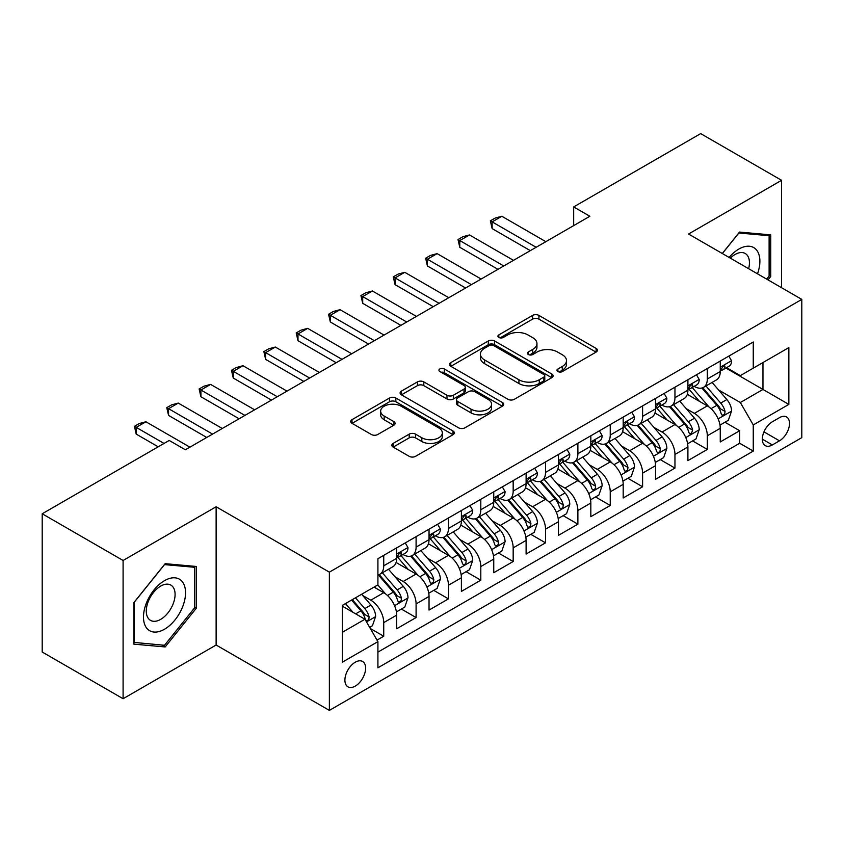 <?xml version="1.0" encoding="UTF-8"?>
<svg xmlns="http://www.w3.org/2000/svg" width="844" height="844" viewBox="0 0 844 844"><rect width="100%" height="100%" fill="white"/><g stroke="black" fill="none" stroke-linecap="round" stroke-linejoin="round"><path stroke-width="1.27" d="M557.916 371.571A3.144 1.815 0 0 0 562.357 371.571L596.107 352.085A4.494 2.595 0 0 0 597.425 350.249A4.494 2.595 0 0 0 596.107 348.414L538.936 315.413A4.494 2.595 0 0 0 532.585 315.413L498.836 334.889A3.144 1.815 0 0 0 497.918 336.176A3.144 1.815 0 0 0 498.836 337.463A3.144 1.815 0 0 0 503.288 337.463L507.655 334.941A14.369 8.303 0 0 1 527.975 334.941L532.743 337.684A14.369 8.303 0 0 1 536.953 343.561A14.369 8.303 0 0 1 532.743 349.427L528.376 351.948A3.144 1.815 0 0 0 527.458 353.225A3.144 1.815 0 0 0 528.376 354.512A3.144 1.815 0 0 0 532.817 354.512L537.185 351.99A14.369 8.303 0 0 1 557.515 351.99L562.283 354.744A14.369 8.303 0 0 1 566.493 360.61A14.369 8.303 0 0 1 562.283 366.475L557.916 368.997A3.144 1.815 0 0 0 556.987 370.284A3.144 1.815 0 0 0 557.916 371.571L557.916 368.997M355.261 686.109A14.643 8.451 120 0 0 364.83 673.206A14.643 8.451 120 0 0 362.582 661.474A14.643 8.451 120 0 0 355.261 662.202A14.643 8.451 120 0 0 345.692 675.105A14.643 8.451 120 0 0 347.939 686.837A14.643 8.451 120 0 0 355.261 686.109M393.146 443.406A4.494 2.595 0 0 0 391.838 445.231A4.494 2.595 0 0 0 393.146 447.067L409.192 456.33A4.494 2.595 0 0 0 415.543 456.33L453.017 434.692A4.494 2.595 0 0 0 454.336 432.856A4.494 2.595 0 0 0 453.017 431.02L395.847 398.02A4.494 2.595 0 0 0 389.495 398.02L352.022 419.658A4.494 2.595 0 0 0 350.703 421.494A4.494 2.595 0 0 0 352.022 423.319L371.392 434.512A4.494 2.595 0 0 0 377.743 434.512L393.789 425.249A4.494 2.595 0 0 0 395.097 423.414A4.494 2.595 0 0 0 393.789 421.578L384.178 416.039A12.016 6.942 0 0 1 380.655 411.133A12.016 6.942 0 0 1 388.071 404.719A12.016 6.942 0 0 1 401.174 406.228L438.806 427.95A12.016 6.942 0 0 1 442.33 432.856A12.016 6.942 0 0 1 434.913 439.27A12.016 6.942 0 0 1 421.821 437.762L415.543 434.143A4.494 2.595 0 0 0 409.192 434.143L393.146 443.406L393.146 447.067M216.127 506.769L123.097 560.479L42.2 513.774L42.2 652.022L123.097 698.726L216.127 645.016L329.371 710.395L329.371 572.148L216.127 506.769L216.127 645.016M781.576 287.72L781.576 180.31L688.546 234.02L801.8 299.398L329.371 572.148M781.576 180.31L700.678 133.605L573.677 206.928L573.677 225.612M42.2 513.774L169.201 440.452L185.385 449.789L589.861 216.264L573.677 206.928M507.972 399.296A4.494 2.595 0 0 0 514.323 399.296L551.797 377.658A4.494 2.595 0 0 0 553.115 375.833A4.494 2.595 0 0 0 551.797 373.998L494.626 340.987A4.494 2.595 0 0 0 488.275 340.987L450.801 362.625A4.494 2.595 0 0 0 449.483 364.46A4.494 2.595 0 0 0 450.801 366.296L507.972 399.296M441.096 372.246A3.144 1.815 0 0 1 444.282 372.689L444.282 368.955L502.412 402.514A4.494 2.595 0 0 1 503.72 404.339A4.494 2.595 0 0 1 502.412 406.175L464.928 427.813A4.494 2.595 0 0 1 458.577 427.813L401.406 394.813L401.406 391.141A4.494 2.595 0 0 0 400.098 392.977A4.494 2.595 0 0 0 401.406 394.813M401.406 391.141L417.453 381.878A4.494 2.595 0 0 1 423.804 381.878L446.982 395.266A4.494 2.595 0 0 0 453.333 395.266L463.978 389.126A4.494 2.595 0 0 0 465.297 387.291A4.494 2.595 0 0 0 463.978 385.455L439.84 371.518A3.144 1.815 0 0 1 438.922 370.242A3.144 1.815 0 0 1 440.863 368.564A3.144 1.815 0 0 1 444.282 368.955M377.025 640.111L383.735 636.228L370.305 628.485M362.667 595.484L370.79 600.179A18.304 10.571 60 0 1 383.735 622.598L396.68 615.118L396.68 628.759L416.092 617.555L401.375 609.051M395.024 576.8L403.147 581.495A18.304 10.571 60 0 1 416.092 603.914L429.037 596.444L429.037 610.075L448.449 598.871L433.732 590.367M427.38 558.127L435.515 562.811A18.304 10.571 60 0 1 448.449 585.23L461.394 577.76L461.394 591.401L480.806 580.187L466.088 571.683M459.748 539.443L467.871 544.127A18.304 10.571 60 0 1 480.806 566.546L493.751 559.076L493.751 572.717L513.173 561.503L498.445 553.01M492.105 520.759L500.228 525.453A18.304 10.571 60 0 1 513.173 547.872L526.107 540.392L526.107 554.033L545.53 542.829L530.802 534.326M524.462 502.074L532.585 506.769A18.304 10.571 60 0 1 545.53 529.188L558.464 521.719L558.464 535.349L577.887 524.145L563.159 515.642M556.818 483.401L564.942 488.085A18.304 10.571 60 0 1 577.887 510.504L590.832 503.035L590.832 516.665L610.244 505.461L595.516 496.958M589.175 464.717L597.299 469.401A18.304 10.571 60 0 1 610.244 491.82L623.188 484.351L623.188 497.992L642.601 486.777L627.873 478.274M621.532 446.033L629.656 450.728A18.304 10.571 60 0 1 642.601 473.146L655.545 465.666L655.545 479.308L674.957 468.093L660.23 459.6M653.889 427.349L662.012 432.044A18.304 10.571 60 0 1 674.957 454.462L687.902 446.982L687.902 460.624L707.314 449.419L707.314 435.778A18.304 10.571 -120 0 0 694.369 413.36L686.246 408.665M692.597 440.916L707.314 449.419M396.68 615.118A18.304 10.571 -120 0 0 383.735 592.699L374.029 587.097M429.037 596.444A18.304 10.571 -120 0 0 416.092 574.025L396.079 562.473M461.394 577.76A18.304 10.571 -120 0 0 448.449 555.341L428.446 543.789M493.751 559.076A18.304 10.571 -120 0 0 480.806 536.657L460.803 525.105M526.107 540.392A18.304 10.571 -120 0 0 513.173 517.973L493.16 506.421M558.464 521.719A18.304 10.571 -120 0 0 545.53 499.3L525.517 487.737M590.832 503.035A18.304 10.571 -120 0 0 577.887 480.616L557.873 469.064M623.188 484.351A18.304 10.571 -120 0 0 610.244 461.932L590.23 450.379M655.545 465.666A18.304 10.571 -120 0 0 642.601 443.248L622.587 431.695M687.902 446.982A18.304 10.571 -120 0 0 674.957 424.564L654.944 413.011M779.476 417.653L772.355 421.768A14.19 8.187 120 0 0 763.092 434.27A14.19 8.187 120 0 0 765.265 445.632A14.19 8.187 120 0 0 772.355 444.936L779.476 440.821A14.19 8.187 120 0 0 788.739 428.319A14.19 8.187 120 0 0 786.566 416.957A14.19 8.187 120 0 0 779.476 417.653M329.371 710.395L801.8 437.646L801.8 299.398M342.316 632.304L364.967 619.232L377.912 641.651L377.912 667.804L753.259 451.097L753.259 424.943L740.325 402.525L718.603 389.991M377.912 641.651L342.316 662.202L342.316 605.401L377.912 584.86L377.912 558.707L753.259 341.999L753.259 368.153L788.855 347.601L788.855 404.392L753.259 424.943M402.978 554.497L403.147 554.592A18.304 10.571 60 0 0 412.305 555.5L425.249 548.03A18.304 10.571 -120 0 0 429.037 539.643L429.037 529.188M435.335 535.813L435.515 535.908A18.304 10.571 60 0 0 444.661 536.816L457.606 529.346A18.304 10.571 -120 0 0 461.394 520.97L461.394 510.504M467.703 517.129L467.871 517.224A18.304 10.571 60 0 0 477.018 518.132L489.963 510.662A18.304 10.571 -120 0 0 493.751 502.286L493.751 491.82M500.059 498.445L500.228 498.551A18.304 10.571 60 0 0 509.375 499.458L522.32 491.978A18.304 10.571 -120 0 0 526.107 483.601L526.107 473.136M532.416 479.772L532.585 479.867A18.304 10.571 60 0 0 541.732 480.774L554.677 473.305A18.304 10.571 -120 0 0 558.464 464.917L558.464 454.462M564.773 461.088L564.942 461.183A18.304 10.571 60 0 0 574.089 462.09L587.034 454.621A18.304 10.571 -120 0 0 590.832 446.244L590.832 435.778M597.13 442.404L597.299 442.499A18.304 10.571 60 0 0 606.446 443.406L619.39 435.937A18.304 10.571 -120 0 0 623.188 427.56L623.188 417.094M629.487 423.72L629.656 423.825A18.304 10.571 60 0 0 638.813 424.732L651.747 417.252A18.304 10.571 -120 0 0 655.545 408.876L655.545 398.41M661.844 405.046L662.012 405.141A18.304 10.571 60 0 0 671.17 406.048L684.104 398.568A18.304 10.571 -120 0 0 687.902 390.192L687.902 379.737M377.912 652.117L739.671 443.248L739.671 430.735L720.259 441.939L720.259 428.309A18.304 10.571 -120 0 0 707.314 405.89L687.301 394.338M694.201 386.362L694.369 386.457A18.304 10.571 -120 0 0 703.527 387.364A18.304 10.571 -120 0 0 707.314 378.988L707.314 368.522M703.527 387.364L716.472 379.895A18.304 10.571 -120 0 0 720.259 371.508L720.259 361.053M383.735 555.341L383.735 565.796A18.304 10.571 60 0 1 379.948 574.184A18.304 10.571 60 0 1 377.912 574.922M379.948 574.184L392.893 566.704A18.304 10.571 -120 0 0 396.68 558.327L396.68 547.861M416.092 536.657L416.092 547.123A18.304 10.571 60 0 1 412.305 555.5M448.449 517.973L448.449 528.439A18.304 10.571 60 0 1 444.661 536.816M480.806 499.289L480.806 509.755A18.304 10.571 60 0 1 477.018 518.132M513.173 480.616L513.173 491.071A18.304 10.571 60 0 1 509.375 499.458M545.53 461.932L545.53 472.397A18.304 10.571 60 0 1 541.732 480.774M577.887 443.248L577.887 453.713A18.304 10.571 60 0 1 574.089 462.09M610.244 424.564L610.244 435.029A18.304 10.571 60 0 1 606.446 443.406M642.601 405.89L642.601 416.345A18.304 10.571 60 0 1 638.813 424.732M674.957 387.206L674.957 397.672A18.304 10.571 60 0 1 671.17 406.048M674.957 454.462L674.957 468.093M642.601 473.146L642.601 486.777M610.244 491.82L610.244 505.461M577.887 510.504L577.887 524.145M545.53 529.188L545.53 542.829M513.173 547.872L513.173 561.503M480.806 566.546L480.806 580.187M448.449 585.23L448.449 598.871M416.092 603.914L416.092 617.555M383.735 622.598L383.735 636.228M364.967 619.232L342.316 606.15M740.325 402.525L762.965 389.443L762.965 362.551L788.855 347.601M725.914 368.047L788.855 404.392M726.557 367.678L740.325 375.622L753.259 368.153M123.097 560.479L123.097 698.726M724.954 422.232L739.671 430.735M739.671 443.248L753.259 451.097M768.008 279.892L770.741 276.505L770.741 234.875L739.513 232.079L722.295 253.495M133.932 644.162L165.16 646.947L196.388 608.102L196.388 566.472L165.16 563.676L133.932 602.521L133.932 644.162M769.116 275.566L770.741 276.505M194.764 607.174L196.388 608.102M161.858 645.038L165.16 646.947M559.171 372.014L562.283 370.21A14.369 8.303 0 0 0 566.493 364.344L566.493 360.61M536.953 343.561L536.953 347.295A14.369 8.303 0 0 1 532.743 353.161L529.631 354.955M596.043 352.117L538.936 319.148A4.494 2.595 0 0 0 532.585 319.148L500.091 337.906M551.744 377.701L494.626 344.721A4.494 2.595 0 0 0 488.275 344.721L450.854 366.328M543.863 377.11A3.144 1.815 0 0 0 544.781 375.833A3.144 1.815 0 0 0 543.863 374.546L493.677 345.576A3.144 1.815 0 0 0 489.225 345.576L484.625 348.234A14.369 8.303 0 0 0 480.415 354.1A14.369 8.303 0 0 0 484.625 359.966L518.923 379.768A14.369 8.303 0 0 0 539.253 379.768L543.863 377.11L543.863 380.844A3.144 1.815 0 0 0 544.781 379.568L544.781 375.833M480.415 354.1L480.415 357.835A14.369 8.303 0 0 0 484.625 363.701L484.625 359.966M543.863 380.844L539.253 383.514A14.369 8.303 0 0 1 518.923 383.514L484.625 363.701M401.47 394.844L417.453 385.613L417.453 381.878M465.297 387.291L465.297 391.025A4.494 2.595 0 0 1 463.978 392.861L453.333 399.001A4.494 2.595 0 0 1 446.982 399.001L423.804 385.613A4.494 2.595 0 0 0 417.453 385.613M444.282 372.689L502.349 406.217M471.047 409.161A12.016 6.942 0 0 0 484.139 410.659A12.016 6.942 0 0 0 491.556 404.255A12.016 6.942 0 0 0 488.043 399.349L474.782 391.69A4.494 2.595 0 0 0 468.431 391.69L457.786 397.83A4.494 2.595 0 0 0 456.467 399.666A4.494 2.595 0 0 0 457.786 401.501L471.047 409.161L471.047 412.895A12.016 6.942 0 0 0 484.139 414.393A12.016 6.942 0 0 0 491.556 407.99L491.556 404.255M456.467 399.666L456.467 403.4A4.494 2.595 0 0 0 457.786 405.236L457.786 401.501M471.047 412.895L457.786 405.236M442.33 432.856L442.33 436.591A12.016 6.942 0 0 1 434.913 443.005A12.016 6.942 0 0 1 421.821 441.496L415.543 437.878A4.494 2.595 0 0 0 409.192 437.878L393.209 447.109M380.655 411.133L380.655 414.868A12.016 6.942 0 0 0 384.178 419.774L384.178 416.039M393.726 425.281L384.178 419.774M452.964 434.723L395.847 401.755A4.494 2.595 0 0 0 389.495 401.755L352.075 423.361M719.985 425.102L728.351 420.27L731.579 410.933A12.122 7.005 -120 0 0 726.863 399.55L712.072 382.427M709.118 407.072L692.217 387.512M699.497 401.375L689.696 390.023A29.055 16.774 -120 0 0 688.788 389.01M701.87 388.018L716.83 405.331A12.122 7.005 60 0 1 721.156 413.687L722.031 415.132L723.677 414.9L724.774 413.56L725.038 411.45A12.122 7.005 -120 0 0 720.713 403.094L705.932 385.972M702.757 387.744L718.824 406.344A6.182 3.566 60 0 1 720.375 408.76L725.038 411.45M728.836 356.105L731.579 360.863A12.122 7.005 60 0 1 729.068 366.233L722.928 369.777A12.122 7.005 -120 0 0 725.038 366.982L724.785 365.906L723.266 366.212L721.156 369.229A12.122 7.005 60 0 1 720.259 370.949M720.66 370.347L720.713 370.347A12.122 7.005 -120 0 0 722.928 369.777M536.14 247.281L492.136 221.877L492.136 228.597L490.353 220.843L495.206 218.047L501.842 216.264L545.846 241.679M530.317 250.647L492.136 228.597M501.842 216.264L492.136 221.877L490.353 220.843M757.501 273.825A29.74 17.175 120 0 0 738.869 249.054A29.74 17.175 120 0 0 729.121 257.441M748.639 268.708A20.361 11.753 120 0 0 745.22 253.495A20.361 11.753 120 0 0 735.029 254.508A20.361 11.753 120 0 0 730.324 258.137M722.359 253.538L738.869 232.997L769.116 235.708L769.116 276.041L766.658 279.111M767.112 234.548L769.116 235.708M182.726 606.562A29.74 17.175 120 0 0 175.024 577.834A29.74 17.175 120 0 0 146.297 603.312A29.74 17.175 120 0 0 153.998 632.04A29.74 17.175 120 0 0 182.726 606.562M173.157 603.84A20.361 11.753 120 0 0 170.868 585.092A20.361 11.753 120 0 0 148.217 601.614A20.361 11.753 120 0 0 150.506 620.361A20.361 11.753 120 0 0 173.157 603.84M134.259 642.579L134.259 602.236L164.517 564.604L194.764 567.305L194.764 607.638L164.517 645.28L133.932 642.389M192.759 566.145L194.764 567.305M687.628 443.786L695.994 438.954L699.222 429.617A12.122 7.005 -120 0 0 694.506 418.223L679.715 401.111M676.751 425.756L659.86 406.186M667.14 420.059L657.328 408.696A29.055 16.774 -120 0 0 656.432 407.694M669.514 406.702L684.473 424.015A12.122 7.005 60 0 1 688.799 432.371L689.675 433.805L691.32 433.573L692.681 430.134A12.122 7.005 -120 0 0 688.356 421.778L673.565 404.656M670.4 406.418L686.467 425.028A6.182 3.566 60 0 1 688.018 427.444L692.681 430.134M655.271 462.459L663.637 457.638L666.865 448.291A12.122 7.005 -120 0 0 662.139 436.907L647.359 419.795M644.394 444.429L627.503 424.87M634.783 438.732L624.971 427.38A29.055 16.774 -120 0 0 624.075 426.368M637.157 425.387L652.117 442.699A12.122 7.005 60 0 1 656.442 451.055L657.318 452.489L658.953 452.257L660.05 450.928L660.324 448.808A12.122 7.005 -120 0 0 655.999 440.462L641.208 423.34M638.043 425.102L654.111 443.701A6.182 3.566 60 0 1 655.661 446.128L660.324 448.808M622.914 481.143L631.27 476.322L634.509 466.975A12.122 7.005 -120 0 0 629.782 455.591L615.002 438.469M612.037 463.113L595.147 443.554M602.426 457.416L592.615 446.065A29.055 16.774 -120 0 0 591.718 445.052M604.8 444.071L619.76 461.383A12.122 7.005 60 0 1 624.075 469.739L624.961 471.174L626.596 470.941L627.693 469.612L627.957 467.492A12.122 7.005 -120 0 0 623.642 459.136L608.851 442.024M605.686 443.786L621.754 462.385A6.182 3.566 60 0 1 623.305 464.801L627.957 467.492M590.557 499.827L598.913 494.995L602.152 485.659A12.122 7.005 -120 0 0 597.425 474.275L582.645 457.153M579.68 481.797L562.79 462.238M570.069 476.1L560.258 464.749A29.055 16.774 -120 0 0 559.361 463.736M572.443 462.744L587.403 480.067A12.122 7.005 60 0 1 591.718 488.412L592.604 489.858L594.239 489.625L595.336 488.286L595.6 486.176A12.122 7.005 -120 0 0 591.285 477.82L576.494 460.708M573.319 462.47L589.386 481.069A6.182 3.566 60 0 1 590.948 483.485L595.6 486.176M696.479 374.778L699.222 379.547A12.122 7.005 60 0 1 696.711 384.906L690.571 388.462A12.122 7.005 -120 0 0 692.681 385.666L692.418 384.59L690.909 384.896L688.799 387.913A12.122 7.005 60 0 1 687.902 389.633M688.303 389.031L688.356 389.031A12.122 7.005 -120 0 0 690.571 388.462M503.784 265.965L459.78 240.551L459.78 247.281L457.997 239.527L462.85 236.721L469.486 234.948L513.49 260.353M497.96 269.32L459.78 247.281M469.486 234.948L459.78 240.551L457.997 239.527M664.122 393.462L666.865 398.231A12.122 7.005 60 0 1 664.355 403.59L658.204 407.146A12.122 7.005 -120 0 0 660.324 404.35L660.061 403.274L658.552 403.569L656.442 406.586A12.122 7.005 60 0 1 655.545 408.317M655.946 407.705L655.999 407.705A12.122 7.005 -120 0 0 658.204 407.146M471.427 284.639L427.423 259.235L427.423 265.965L425.64 258.211L430.493 255.405L437.129 253.633L481.133 279.037M465.603 288.004L427.423 265.965M437.129 253.633L427.423 259.235L425.64 258.211M631.755 412.146L634.509 416.904A12.122 7.005 60 0 1 631.998 422.274L625.847 425.819A12.122 7.005 -120 0 0 627.957 423.034L627.704 421.958L626.195 422.253L624.075 425.271A12.122 7.005 60 0 1 623.188 427.001M623.589 426.389L623.642 426.389A12.122 7.005 -120 0 0 625.847 425.819M439.07 303.323L395.066 277.919L395.066 284.639L393.283 276.885L398.136 274.089L404.772 272.317L448.776 297.721M433.246 306.688L395.066 284.639M404.772 272.317L395.066 277.919L393.283 276.885M599.398 430.83L602.152 435.588A12.122 7.005 60 0 1 599.641 440.958L593.49 444.503A12.122 7.005 -120 0 0 595.6 441.707L595.347 440.631L593.828 440.937L591.718 443.955A12.122 7.005 60 0 1 590.832 445.674M591.233 445.073L591.285 445.073A12.122 7.005 -120 0 0 593.49 444.503M406.713 322.007L362.709 296.603L362.709 303.323L360.926 295.569L365.779 292.773L372.415 290.99L416.419 316.405M400.889 325.373L362.709 303.323M372.415 290.99L362.709 296.603L360.926 295.569M558.201 518.511L566.556 513.679L569.795 504.343A12.122 7.005 -120 0 0 565.069 492.949L550.288 475.837M547.323 500.481L530.422 480.911M537.712 494.784L527.901 483.433A29.055 16.774 -120 0 0 527.004 482.42M540.086 481.428L555.035 498.741A12.122 7.005 60 0 1 559.361 507.096L560.247 508.531L561.882 508.31L562.98 506.97L563.243 504.86A12.122 7.005 -120 0 0 558.918 496.504L544.137 479.381M540.962 481.143L557.029 499.753A6.182 3.566 60 0 1 558.591 502.169L563.243 504.86M567.041 449.504L569.795 454.272A12.122 7.005 60 0 1 567.284 459.632L561.133 463.187A12.122 7.005 -120 0 0 563.243 460.391L562.99 459.315L561.471 459.621L559.361 462.639A12.122 7.005 60 0 1 558.464 464.358M558.876 463.757L558.918 463.757A12.122 7.005 -120 0 0 561.133 463.187M374.356 340.691L330.342 315.276L330.342 322.007L328.569 314.253L333.422 311.447L340.058 309.674L384.062 335.079M368.533 344.046L330.342 322.007M340.058 309.674L330.342 315.276L328.569 314.253M525.844 537.185L534.199 532.364L537.438 523.016A12.122 7.005 -120 0 0 532.712 511.633L517.931 494.521M514.967 519.155L498.065 499.595M505.356 513.468L495.544 502.106A29.055 16.774 -120 0 0 494.647 501.093M507.729 500.112L522.679 517.425A12.122 7.005 60 0 1 527.004 525.78L527.89 527.215L529.526 526.983L530.623 525.654L530.887 523.533A12.122 7.005 -120 0 0 526.561 515.188L511.781 498.065M508.605 499.827L524.673 518.438A6.182 3.566 60 0 1 526.234 520.853L530.887 523.533M534.685 468.188L537.438 472.957A12.122 7.005 60 0 1 534.927 478.316L528.777 481.871A12.122 7.005 -120 0 0 530.887 479.075L530.633 477.999L529.114 478.305L527.004 481.312A12.122 7.005 60 0 1 526.107 483.042M526.519 482.441L526.561 482.441A12.122 7.005 -120 0 0 528.777 481.871M341.999 359.365L297.985 333.96L297.985 340.691L296.212 332.937L301.065 330.131L307.691 328.358L351.705 353.763M336.165 362.73L297.985 340.691M307.691 328.358L297.985 333.96L296.212 332.937M493.476 555.869L501.842 551.048L505.081 541.7A12.122 7.005 -120 0 0 500.355 530.317L485.574 513.194M482.61 537.839L465.709 518.279M472.988 532.142L463.187 520.79A29.055 16.774 -120 0 0 462.29 519.777M475.372 518.796L490.322 536.109A12.122 7.005 60 0 1 494.647 544.464L495.533 545.899L497.169 545.667L498.266 544.338L498.53 542.217A12.122 7.005 -120 0 0 494.204 533.862L479.424 516.75M476.248 518.511L492.316 537.111A6.182 3.566 60 0 1 493.877 539.527L498.53 542.217M502.328 486.872L505.081 491.63A12.122 7.005 60 0 1 502.57 497L496.42 500.545A12.122 7.005 -120 0 0 498.53 497.76L498.276 496.683L496.757 496.979L494.647 499.996A12.122 7.005 60 0 1 493.751 501.726M494.162 501.114L494.204 501.114A12.122 7.005 -120 0 0 496.42 500.545M309.632 378.049L265.628 352.644L265.628 359.365L263.856 351.621L268.708 348.815L275.334 347.042L319.348 372.447M303.808 381.414L265.628 359.365M275.334 347.042L265.628 352.644L263.856 351.621M461.119 574.553L469.486 569.721L472.724 560.384A12.122 7.005 -120 0 0 467.998 549.001L453.217 531.878M450.253 556.523L433.352 536.963M440.631 550.826L430.83 539.474A29.055 16.774 -120 0 0 429.923 538.461M443.016 537.48L457.965 554.793A12.122 7.005 60 0 1 462.29 563.138L463.177 564.583L464.812 564.351L465.909 563.011L466.173 560.901A12.122 7.005 -120 0 0 461.847 552.546L447.067 535.434M443.891 537.195L459.959 555.795A6.182 3.566 60 0 1 461.52 558.211L466.173 560.901M469.971 505.556L472.724 510.314A12.122 7.005 60 0 1 470.213 515.684L464.063 519.229A12.122 7.005 -120 0 0 466.173 516.433L465.92 515.357L464.4 515.663L462.29 518.68A12.122 7.005 60 0 1 461.394 520.41M461.805 519.798L461.847 519.798A12.122 7.005 -120 0 0 464.063 519.229M277.275 396.733L233.271 371.328L233.271 378.049L231.488 370.294L236.352 367.499L242.977 365.726L286.992 391.131M271.452 400.098L233.271 378.049M242.977 365.726L233.271 371.328L231.488 370.294M428.763 593.237L437.129 588.405L440.357 579.068A12.122 7.005 -120 0 0 435.641 567.674L420.85 550.562M417.896 575.207L400.995 555.637M408.274 569.51L398.473 558.158A29.055 16.774 -120 0 0 397.566 557.145M410.659 556.154L425.608 573.466A12.122 7.005 60 0 1 429.934 581.822L430.809 583.257L432.455 583.035L433.552 581.695L433.816 579.585A12.122 7.005 -120 0 0 429.49 571.23L414.71 554.107M411.534 555.879L427.602 574.479A6.182 3.566 60 0 1 429.163 576.895L433.816 579.585M396.406 611.921L404.772 607.089L408 597.742A12.122 7.005 -120 0 0 403.284 586.358L388.493 569.246M385.539 593.891L377.796 584.924M375.918 588.194L374.662 586.738M378.302 574.838L393.251 592.15A12.122 7.005 60 0 1 397.577 600.506L398.452 601.941L400.098 601.709L401.195 600.379L401.459 598.259A12.122 7.005 -120 0 0 397.134 589.914L382.353 572.791M379.178 574.553L395.245 593.163A6.182 3.566 60 0 1 396.796 595.579L401.459 598.259M437.614 524.229L440.357 528.998A12.122 7.005 60 0 1 437.857 534.368L431.706 537.913A12.122 7.005 -120 0 0 433.816 535.117L433.563 534.041L432.044 534.347L429.934 537.364A12.122 7.005 60 0 1 429.037 539.084M429.438 538.483L429.49 538.483A12.122 7.005 -120 0 0 431.706 537.913M244.918 415.417L200.914 390.012L200.914 396.733L199.131 388.978L203.984 386.172L210.62 384.4L254.624 409.804M239.095 418.772L200.914 396.733M210.62 384.4L200.914 390.012L199.131 388.978M405.257 542.914L408 547.682A12.122 7.005 60 0 1 405.489 553.042L399.349 556.597A12.122 7.005 -120 0 0 401.459 553.801L401.206 552.725L399.687 553.031L397.577 556.038A12.122 7.005 60 0 1 396.68 557.768M397.081 557.167L397.134 557.167A12.122 7.005 -120 0 0 399.349 556.597M212.561 434.09L168.557 408.686L168.557 415.417L166.774 407.663L171.627 404.856L178.263 403.084L222.267 428.488M206.738 437.456L168.557 415.417M178.263 403.084L168.557 408.686L166.774 407.663M369.661 627.356L372.415 625.773L375.643 616.426A12.122 7.005 -120 0 0 370.927 605.043L361.612 594.26M352.929 612.28L345.439 603.608M343.561 606.868L342.316 605.433M351.589 600.052L360.894 610.834A12.122 7.005 60 0 1 365.22 619.19L366.096 620.625L367.741 620.393L368.839 619.063L369.102 616.943A12.122 7.005 -120 0 0 364.777 608.587L355.472 597.816M352.338 599.62L362.888 611.837A6.182 3.566 60 0 1 364.439 614.253L369.102 616.943M164.031 443.438L136.2 427.37L136.2 434.101L134.418 426.347L139.271 423.54L145.906 421.768L189.911 447.172M158.197 446.803L136.2 434.101M145.906 421.768L136.2 427.37L134.418 426.347M370.79 600.179L383.735 592.699M403.147 581.495L416.092 574.025M435.515 562.811L448.449 555.341M467.871 544.127L480.806 536.657M500.228 525.453L513.173 517.973M532.585 506.769L545.53 499.3M564.942 488.085L577.887 480.616M597.299 469.401L610.244 461.932M629.656 450.728L642.601 443.248M662.012 432.044L674.957 424.564M694.369 413.36L707.314 405.89M707.314 378.988L720.259 371.508M383.735 565.796L396.68 558.327M416.092 547.123L429.037 539.643M448.449 528.439L461.394 520.97M480.806 509.755L493.751 502.286M513.173 491.071L526.107 483.601M545.53 472.397L558.464 464.917M577.887 453.713L590.832 446.244M610.244 435.029L623.188 427.56M642.601 416.345L655.545 408.876M674.957 397.672L687.902 390.192M707.314 435.778L720.259 428.309M763.957 431.864L779.476 440.821M762.322 439.144L772.355 444.936M562.283 370.21L562.283 366.475M528.376 354.512L528.376 351.948M532.743 353.161L532.743 349.427M498.836 337.463L498.836 334.889M532.585 319.148L532.585 315.413M538.936 319.148L538.936 315.413M596.107 352.085L596.107 348.414M450.801 366.296L450.801 362.625M488.275 344.721L488.275 340.987M494.626 344.721L494.626 340.987M551.797 377.658L551.797 373.998M518.923 383.514L518.923 379.768M539.253 383.514L539.253 379.768M423.804 385.613L423.804 381.878M446.982 399.001L446.982 395.266M453.333 399.001L453.333 395.266M463.978 392.861L463.978 389.126M502.412 406.175L502.412 402.514M409.192 437.878L409.192 434.143M415.543 437.878L415.543 434.143M421.821 441.496L421.821 437.762M393.789 425.249L393.789 421.578M352.022 423.319L352.022 419.658M389.495 401.755L389.495 398.02M395.847 401.755L395.847 398.02M453.017 434.692L453.017 431.02M718.139 418.877L731.505 411.165M720.713 403.094L726.863 399.55M711.049 408.675L716.83 405.331M731.505 360.726L720.259 367.214M723.466 366.085L725.038 366.982M685.782 437.561L699.149 429.849M688.356 421.778L694.506 418.223M678.692 427.359L684.473 424.015M653.425 456.245L666.792 448.533M655.999 440.462L662.139 436.907M646.325 446.043L652.117 442.699M621.068 474.929L634.424 467.207M623.642 459.136L629.782 455.591M613.968 464.717L619.76 461.383M588.701 493.613L602.067 485.891M591.285 477.82L597.425 474.275M581.611 483.401L587.403 480.067M699.149 379.41L687.902 385.898M691.109 384.758L692.681 385.666M666.792 398.083L655.545 404.582M658.753 403.443L660.324 404.35M634.424 416.767L623.188 423.255M626.396 422.127L627.957 423.034M602.067 435.451L590.832 441.939M594.039 440.811L595.6 441.707M556.344 512.287L569.711 504.575M558.918 496.504L565.069 492.949M549.254 502.085L555.035 498.741M569.711 454.135L558.464 460.624M561.682 459.484L563.243 460.391M523.987 530.971L537.354 523.259M526.561 515.188L532.712 511.633M516.897 520.769L522.679 517.425M537.354 472.809L526.107 479.308M529.325 478.168L530.887 479.075M491.63 549.655L504.997 541.932M494.204 533.862L500.355 530.317M484.54 539.443L490.322 536.109M504.997 491.493L493.751 497.992M496.968 496.852L498.53 497.76M459.273 568.339L472.64 560.616M461.847 552.546L467.998 549.001M452.184 558.127L457.965 554.793M472.64 510.177L461.394 516.665M464.611 515.536L466.173 516.433M426.916 587.013L440.283 579.3M429.49 571.23L435.641 567.674M419.827 576.811L425.608 573.466M394.559 605.697L407.926 597.985M397.134 589.914L403.284 586.358M387.47 595.495L393.251 592.15M440.283 528.861L429.037 535.349M432.244 534.22L433.816 535.117M407.926 547.545L396.68 554.033M399.887 552.894L401.459 553.801M366.507 621.891L375.569 616.658M364.777 608.587L370.927 605.043M355.662 613.852L360.894 610.834"/></g></svg>

